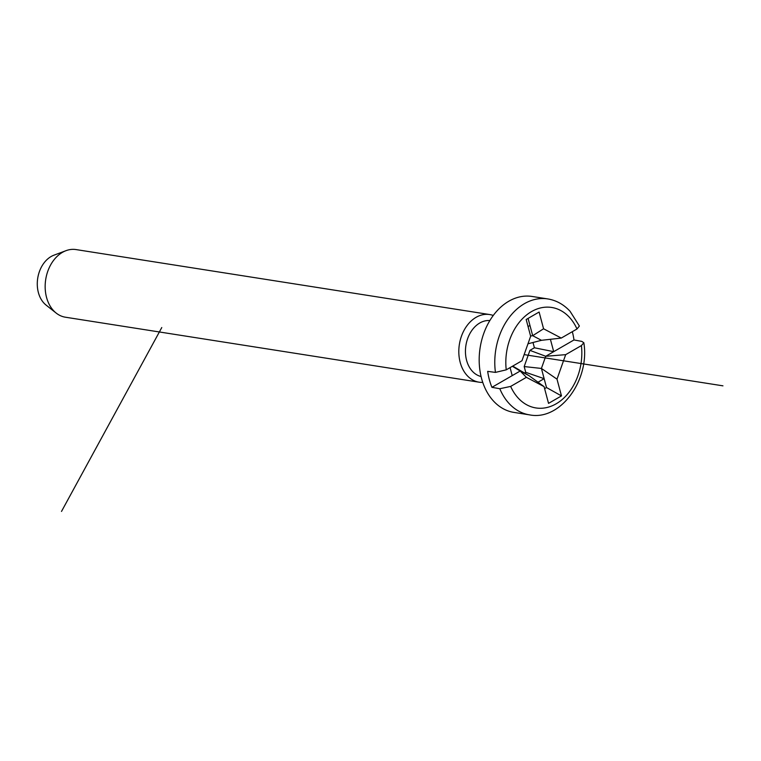 <?xml version="1.0" encoding="UTF-8"?>
<svg xmlns="http://www.w3.org/2000/svg" width="761" height="761" viewBox="0 0 761 761"><rect width="100%" height="100%" fill="white"/><g stroke="black" fill="none" stroke-linecap="round" stroke-linejoin="round"><path stroke-width="1.14" d="M499.806 388.728A58.683 43.425 98.9 0 0 509.014 403.425A58.683 43.425 98.9 0 0 529.523 414.859L513.922 412.405A58.683 43.425 98.9 0 1 493.423 400.971A58.683 43.425 98.9 0 1 484.034 332.7A58.683 43.425 98.9 0 1 532.139 296.467L547.73 298.921A58.683 43.425 98.9 0 0 495.449 372.395L487.677 371.368A58.683 43.425 98.9 0 0 491.929 387.33L499.806 388.728L510.66 386.417L526.393 377.332L544.077 386.626L548.538 403.368L561.475 395.91L546.512 387.549L541.413 368.438L524.186 366.564L529.922 350.364L534.403 347.777L553.704 351.668L573.984 339.958A58.683 43.425 98.9 0 0 572.32 331.691M561.475 395.91L557.004 379.159L541.413 368.438L545.723 356.281L529.922 350.364M557.004 379.159L565.68 354.655L545.723 356.281L553.704 351.668L550.403 339.301M538.017 382.212L544.144 378.674L525.727 372.319L524.186 366.564M533.023 342.602L534.403 347.777M530.569 335.972L532.69 335.696L541.461 340.31L527.972 343.791M512.714 366.098L528.971 375.63L544.077 386.626M524.662 372.928L525.727 372.319M565.68 354.655L581.414 345.57L583.849 342.764L581.804 341.385L573.984 339.958M547.73 298.921C556.281 300.329 563.72 304.448 570.046 311.268L579.387 326.031L576.99 328.99L561.257 338.074L543.573 328.781L532.69 335.696L529.96 325.461L528.058 326.555M510.079 367.62L512.21 375.62L520.191 371.016L512.372 366.298M526.393 377.332L520.191 371.016L528.971 375.63M544.61 388.643L546.512 387.549M541.461 340.31L561.257 338.074M543.573 328.781L539.111 312.039L526.174 319.506L530.645 336.248L521.97 360.752L506.236 369.836L495.449 372.395M529.96 325.461L528.077 318.412M491.929 387.33L512.21 375.62M493.252 315.473A34.226 25.332 98.9 0 0 489.694 314.55L76.052 249.579A34.226 25.332 98.9 0 0 66.007 250.673A34.226 25.332 98.9 0 0 46.136 277.166A34.226 25.332 98.9 0 0 53.46 310.545A34.226 25.332 98.9 0 0 56.2 313.094A34.226 25.332 98.9 0 0 65.427 317.213L479.078 382.184A34.226 25.332 98.9 0 0 482.74 382.393M66.007 250.673L53.955 255.182A27.386 20.262 98.9 0 0 38.06 276.367A27.386 20.262 98.9 0 0 43.919 303.078A27.386 20.262 98.9 0 0 46.107 305.113L56.2 313.094M489.694 314.55A34.226 25.332 98.9 0 0 461.642 335.687A34.226 25.332 98.9 0 0 467.111 375.515A34.226 25.332 98.9 0 0 479.078 382.184M481.066 376.514A28.366 20.985 -81.1 0 1 472.324 371.216A28.366 20.985 -81.1 0 1 467.52 338.968A28.366 20.985 -81.1 0 1 489.846 320.562M524.148 354.616L722.95 385.837M161.77 327.553L61.508 511.421M510.66 386.417A50.854 37.631 98.9 0 0 518.165 398.032A50.854 37.631 98.9 0 0 561.685 399.944A50.854 37.631 98.9 0 0 581.414 345.57M576.99 328.99A50.854 37.631 98.9 0 0 569.485 317.375A50.854 37.631 98.9 0 0 525.965 315.473A50.854 37.631 98.9 0 0 506.236 369.836M529.523 414.859C560.115 421.128 589.975 380.386 583.849 342.764"/></g></svg>

